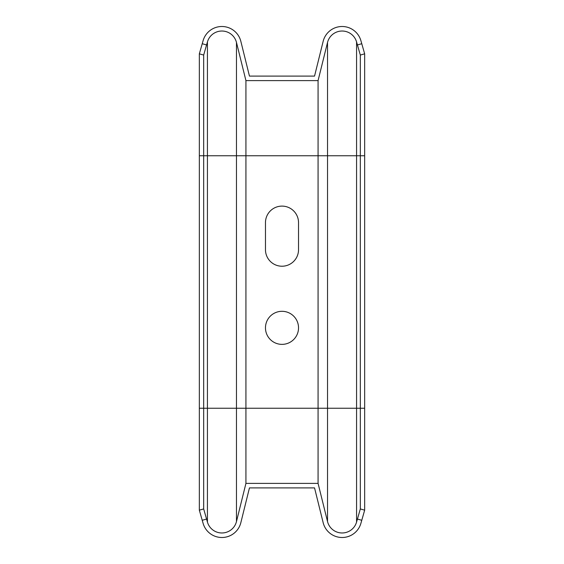 <?xml version="1.0" encoding="UTF-8"?>
<svg xmlns="http://www.w3.org/2000/svg" width="564" height="564" viewBox="0 0 564 564"><rect width="100%" height="100%" fill="white"/><g stroke="black" fill="none" stroke-linecap="round" stroke-linejoin="round"><path stroke-width="0.85" d="M271.481 487.895L249.457 487.895L240.849 522.652A19.536 19.536 0 0 1 203.096 523.321L199.339 510.173L203.674 508.932L207.432 522.081A15.031 15.031 0 0 0 236.471 521.566L245.932 483.383L318.068 483.383L327.529 521.566A15.031 15.031 0 0 0 356.568 522.081L360.325 508.932L364.661 510.173L360.904 523.321A19.536 19.536 0 0 1 323.151 522.652L314.543 487.895L292.519 487.895M323.151 522.652L314.543 487.895L249.457 487.895L240.849 522.652M203.674 55.068L199.339 53.827L202.236 43.71L206.565 44.951L203.674 55.068L203.674 508.932M199.339 53.827L199.339 510.173M364.661 53.827L360.325 55.068L357.435 44.951L361.764 43.71L364.661 53.827L364.661 510.173M360.325 55.068L360.325 508.932M206.565 44.951L207.432 41.919A15.031 15.031 0 0 1 236.471 42.434L245.932 80.617L318.068 80.617L318.068 483.383M245.932 80.617L245.932 483.383M298.532 249.69L298.532 222.639A16.532 16.532 0 0 0 282 206.107A16.532 16.532 0 0 0 265.468 222.639L265.468 249.69A16.532 16.532 0 0 0 282 266.222A16.532 16.532 0 0 0 298.532 249.69M298.532 327.839A16.532 16.532 0 0 0 273.737 313.521A16.532 16.532 0 0 0 273.737 342.158A16.532 16.532 0 0 0 298.532 327.839M361.764 43.71L360.904 40.678A19.536 19.536 0 0 0 323.151 41.348L314.543 76.105L249.457 76.105L240.849 41.348A19.536 19.536 0 0 0 203.096 40.678L202.236 43.71M318.068 80.617L327.529 42.434A15.031 15.031 0 0 1 356.568 41.919L357.435 44.951M199.339 408.244L236.471 408.244L236.471 521.566M199.339 155.756L207.432 155.756L207.432 522.081M207.432 41.919L207.432 155.756L236.471 155.756L236.471 408.244L364.661 408.244M236.471 42.434L236.471 155.756L356.568 155.756L356.568 522.081M327.529 42.434L327.529 521.566M356.568 41.919L356.568 155.756L364.661 155.756M206.565 519.049L202.236 520.29M361.764 520.29L357.435 519.049"/></g></svg>
